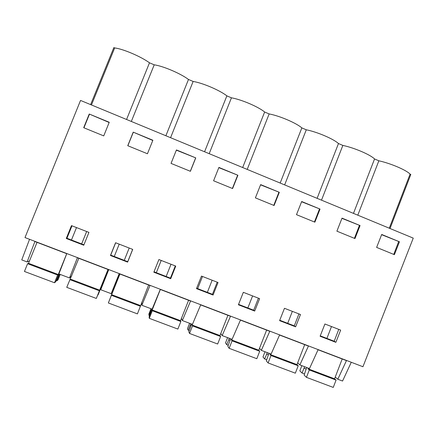 <?xml version="1.0" encoding="UTF-8"?>
<svg xmlns="http://www.w3.org/2000/svg" width="435" height="435" viewBox="0 0 435 435"><rect width="100%" height="100%" fill="white"/><g stroke="black" fill="none" stroke-linecap="round" stroke-linejoin="round"><path stroke-width="0.65" d="M413.25 238.124L362.942 366.732L24.996 237.564L80.535 100.436L413.25 238.124M29.553 239.304L21.75 259.907L27.139 261.946L34.898 241.534L66.751 253.708L58.894 273.936L69.502 277.938L77.392 257.776L108.712 269.749L100.73 289.726L111.159 293.668L119.174 273.745L149.977 285.518L141.87 305.261L152.13 309.138L160.265 289.449L190.563 301.031L182.341 320.546L192.439 324.358L200.682 304.897L230.49 316.288L222.16 335.575L232.089 339.327L240.446 320.095L269.771 331.301L261.332 350.365L271.103 354.057L279.564 335.042L308.42 346.07L299.878 364.921L309.497 368.554L318.061 349.756L346.456 360.61L337.816 379.244L342.557 381.033L351.273 362.273M399.444 241.778L381.702 234.47L376.628 247.406L394.398 254.671L399.444 241.778L381.615 234.688M327.995 339.289L335.863 342.323L340.659 330.105L324.918 323.993L320.1 336.25L327.995 339.289M195.761 157.894L176.441 149.939L171.042 163.397L190.394 171.303L195.761 157.894L176.349 150.162M201.481 276.084L196.484 288.633L213.068 295.022L218.044 282.511L201.481 276.084M237.901 175.251L218.908 167.431L213.585 180.781L232.6 188.551L237.901 175.251L218.821 167.649M243.334 292.325L238.396 304.777L254.698 311.058L259.613 298.644L243.334 292.325M287.622 323.738L295.626 326.821L300.476 314.51L284.474 308.295L279.596 320.649L287.622 323.738M360.077 225.569L342.03 218.136L336.897 231.17L354.965 238.559L360.077 225.569L341.948 218.354M279.319 192.308L260.657 184.619L255.394 197.865L274.088 205.505L279.319 192.308L260.57 184.842M167.339 262.832L158.9 259.554L153.838 272.212L170.716 278.71L175.751 266.095L167.339 262.832M133.219 132.142L127.754 145.709L147.449 153.756L152.881 140.239L133.219 132.142L152.794 140.461M110.447 255.497L127.624 262.109L132.719 249.396L115.574 242.741L110.447 255.497L110.702 255.122L127.721 261.68L132.659 249.369M83.765 245.22L88.93 232.399L71.476 225.624L66.283 238.483L83.765 245.22M89.235 114.024L83.699 127.705L103.742 135.894L109.245 122.268L89.235 114.024L109.152 122.491M320.04 209.077L314.869 222.171L296.491 214.662L301.689 201.519L320.04 209.077L301.602 201.737M337.816 379.244L335.233 377.085M357.804 215.178L378.852 160.798L374.551 158.96L353.47 213.384M389.281 228.206L410.08 174.136C406.529 170.161 390.679 163.37 378.852 160.798M390.021 228.511L410.814 174.451L410.08 174.136M335.863 342.323L334.194 341.225L320.258 335.858M338.762 329.371L334.194 341.225M393.751 254.404L398.629 241.691M326.902 338.419L331.486 326.544M299.878 364.921L297.665 362.833M91.459 104.955L114.682 47.937L113.85 47.584L90.621 104.607M114.682 47.937C123.181 48.948 140.918 56.545 149.493 62.809L154.218 64.826C163.245 66.082 180.688 73.558 188.485 79.469L193.135 81.454C202.666 82.949 219.827 90.301 226.863 95.863L231.442 97.821C241.463 99.544 258.352 106.776 264.643 112.007L269.151 113.932C279.651 115.879 296.268 122.996 301.846 127.895L306.283 129.793C317.235 131.957 333.596 138.961 338.474 143.545L342.845 145.415C354.242 147.786 370.343 154.681 374.551 158.96M27.139 261.946L29.477 260.929M126.563 119.484L149.493 62.809M131.326 121.452L154.218 64.826M66.283 238.483L66.936 238.26L83.928 244.807M71.982 225.819L66.936 238.26M83.928 127.798L89.403 114.356M71.465 240.006L76.5 227.576M81.639 243.926L86.657 231.512M69.502 277.938L71.731 275.872M261.332 350.365L259.51 348.321M279.754 320.252L294.288 325.853L298.927 313.907M287.704 323.314L292.358 311.357M295.626 326.821L294.288 325.853M354.422 238.336L359.375 225.526M321.508 200.154L342.845 145.415M317.104 198.333L338.474 143.545M222.16 335.575L220.762 333.52M238.554 304.38L253.703 310.215L258.412 298.182M247.863 307.964L252.583 295.92M254.698 311.058L253.703 310.215M314.434 221.991L319.464 209.094M284.648 184.902L306.283 129.793M280.173 183.053L301.846 127.895M182.341 320.546L181.449 318.333M196.642 288.231L212.427 294.31L217.206 282.19M207.348 292.358L212.139 280.222M197.68 288.633L202.487 276.475M213.068 295.022L212.427 294.31M273.762 205.374L278.868 192.379M247.21 169.411L269.151 113.932M242.67 167.529L264.643 112.007M141.87 305.261L141.783 302.189M154.001 271.804L170.438 278.139L175.294 265.921M166.154 276.486L171.015 264.257M156.317 272.696L161.2 260.451M170.716 278.71L170.438 278.139M232.393 188.469L237.581 175.376M209.191 153.675L231.442 97.821M204.575 151.766L226.863 95.863M124.258 260.342L129.195 248.026M114.253 256.492L119.212 244.149M127.624 262.109L127.721 261.68M190.307 171.27L195.576 158.079M170.569 137.694L193.135 81.454M165.882 135.753L188.485 79.469M110.702 255.122L115.666 242.773M127.852 145.747L133.24 132.409M306.631 367.472L304.147 375.095L306.447 377.352L333.259 387.416L336.076 380.076L334.569 378.803L342.193 358.978M306.447 377.352L309.296 369.973L307.985 368.771L308.252 368.086M301.852 365.666L299.84 370.87L302.021 373.012L304.674 366.732M306.343 369.081L303.929 368.173M304.571 373.969L302.021 373.012M334.569 378.803L307.985 368.771M336.076 380.076L309.296 369.973M268.912 353.231L266.312 360.876L268.101 362.953L295.338 373.181L298.198 365.786L296.974 364.612L304.701 344.65M268.101 362.953L270.989 355.525L269.966 354.422L270.238 353.731M265.007 351.757L262.968 356.994L264.659 358.962L267.313 352.627M268.564 354.829L266.59 354.085M266.742 359.745L264.659 358.962M296.974 364.612L269.966 354.422M298.198 365.786L270.989 355.525M230.593 338.762L227.875 346.429L229.131 348.321L256.813 358.712L259.717 351.268L258.776 350.197L266.617 330.094M229.131 348.321L232.062 340.839L231.338 339.838L231.61 339.148M227.592 337.631L225.52 342.905L226.711 344.694L229.359 338.299M230.18 340.355L228.663 339.778M228.315 345.292L226.711 344.694M258.776 350.197L231.338 339.838M259.717 351.268L232.062 340.839M191.656 324.059L188.817 331.753L189.529 333.449L217.658 344.014L220.605 336.516L219.969 335.548L227.918 315.304M189.529 333.449L192.504 325.913L192.085 325.027L192.362 324.325M189.589 323.281L187.49 328.594L188.165 330.198L190.813 323.743M191.183 325.641L190.133 325.249M189.268 330.611L188.165 330.198M219.969 335.548L192.085 325.027M220.605 336.516L192.504 325.913M152.098 309.122L149.129 316.843L149.276 318.333L177.866 329.072L180.857 321.519L180.525 320.666L188.6 300.28M149.276 318.333L152.293 310.742L152.19 309.97L160.346 289.482M150.988 308.709L148.862 314.054L148.998 315.467L151.641 308.953M151.549 310.693L150.988 310.481M149.586 315.69L148.998 315.467M180.525 320.666L152.19 309.97M180.857 321.519L152.293 310.742M111.273 295.501L108.353 302.967L137.422 313.885L148.634 285.007M108.353 302.967L119.919 274.028M119.804 273.985L111.219 295.479M140.445 305.539L111.643 294.669M140.456 306.278L111.42 295.327M115.531 282.935L119.228 273.767M113.845 286.991L115.487 282.919M113.725 289.139L113.176 288.932M116.493 282.239L115.917 282.021M116.308 282.701L115.759 282.489M108.206 269.553L98.071 294.941L100.692 287.975L96.304 298.443L108.016 269.477M96.304 298.443L66.751 287.345L78.822 258.325M99.702 290.161L70.421 279.112M99.381 290.781L69.861 279.645M102.638 284.941L102.1 284.74M105.406 278.025L104.878 277.824M105.221 278.487L104.694 278.286M58.986 273.968L55.723 281.739L54.495 282.745L57.621 275.029L58.285 274.528L66.718 253.697M59.492 274.159L56.849 280.814L56.202 280.57M60.209 274.431L58.013 279.868L56.849 280.814M54.495 282.745L24.442 271.462L27.601 263.702L28.514 263.295L37.04 242.355M58.894 275.741L58.279 275.513M58.285 274.528L28.514 263.295M57.621 275.029L27.601 263.702"/></g></svg>
